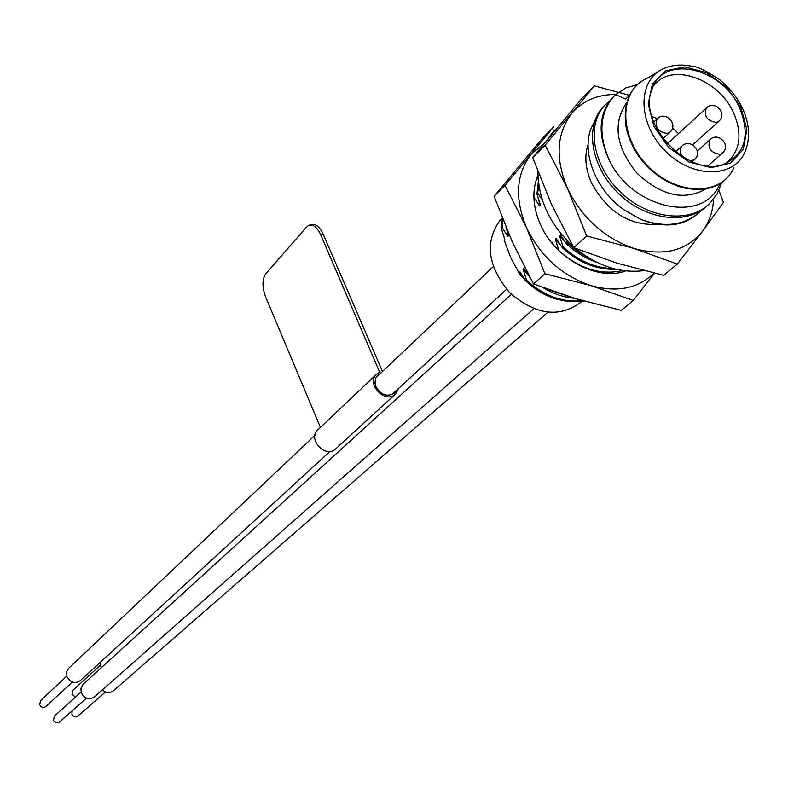 <?xml version="1.0" encoding="UTF-8"?>
<svg xmlns="http://www.w3.org/2000/svg" width="788" height="788" viewBox="0 0 788 788"><rect width="100%" height="100%" fill="white"/><g stroke="black" fill="none" stroke-linecap="round" stroke-linejoin="round"><path stroke-width="1.18" d="M678.468 133.586L672.479 127.971M657.458 118.604L651.774 116.466M83.39 684.033L80.898 688.328L81.341 692.938C84.858 698.917 89.31 700.177 94.698 696.71L533.762 308.748M99.84 662.718L101.219 667.791M68.93 668.027L66.684 671.652L66.99 676.793C70.585 682.832 75.087 684.063 80.494 680.477L329.995 451.425M102.391 689.914C106.213 693.194 109.946 693.43 113.61 690.633L547.778 312.294M569.862 296.879L549.167 289.885M574.216 298.228C563.548 297.322 553.215 293.816 543.208 287.699M622.806 270.54C600.751 275.505 579.426 268.846 558.859 250.564M613.803 268.678C595.048 268.166 578.116 260.867 563.026 246.772L559.47 235.464L560.347 234.657L566.355 243.728L567.212 242.95L566.247 239.67M616.305 269.299C596.565 269.91 578.52 262.66 562.169 247.54L563.026 246.772M589.217 258.178L577.535 251.382L567.212 242.95M597.048 262.414C585.415 258.415 575.181 252.19 566.355 243.728M538.332 181.585L536.933 193.887L540.45 205.107L539.593 205.924L538.933 200.526M505.965 227.279L508.624 235.622L507.817 236.4L507.216 231.357M502.35 218.335L501.345 228.412L504.763 239.335L504.103 239.966L510.565 257.252L519.558 274.017L525.576 280.656M542.144 199.581L537.761 193.08L538.559 183.604M539.593 205.924L533.88 197.276M507.817 236.4L502.123 227.653L502.793 219.448M527.517 282.508C536.736 290.87 546.892 296.564 557.993 299.578M582.598 300.701C562.366 302.651 543.661 295.776 526.473 280.065L523.025 269.063L523.853 268.304L529.625 277.189M583.888 301.065C563.144 303.922 543.73 297.165 525.675 280.794L526.473 280.065M536.933 193.887L537.761 193.08M560.376 244.93L555.323 239.296L556.19 238.488L562.169 247.54M552.063 242.3L552.979 243.778M523.665 277.819L519.105 272.687L519.922 271.929L525.675 280.794M564.582 241.167L559.47 235.464M527.645 274.254L523.025 269.063M558.623 249.757L555.323 239.296M519.558 274.017L519.105 272.687M705.713 189.081C683.935 201.098 660.935 195.71 636.724 172.917C615.989 146.962 612.552 123.696 626.411 103.13M719.917 183.693C704.255 223.841 634.764 209.982 610.345 162.417C598.151 135.94 599.166 114.073 613.409 96.835L615.674 94.57L625.445 98.983L628.991 96.097M594.349 122.219C578.953 145.455 592.97 187.948 623.692 209.628L641.235 219.616C663.772 228.215 682.447 226.402 697.252 214.198M739.499 107.651C750.334 134.384 745.596 153.039 725.285 163.628C690.465 179.851 636.024 123.913 652.277 88.611C663.624 54.185 722.035 67.561 739.499 107.651M615.674 94.57L625.692 87.97L637.462 84.592M721.818 182.412L716.932 194.222L709.023 204.151C688.21 224.117 647.046 218.306 620.058 191.711C592.606 165.263 586.282 124.937 604.583 105.543L609.685 100.943M701.665 210.081L699.508 212.228C684.289 225.466 664.865 227.929 641.235 219.616M610.345 162.417C597.629 136.452 598.112 115.117 611.803 98.421L613.872 96.343M706.6 206.259C685.53 225.673 644.614 219.497 617.95 192.912C590.833 166.485 584.706 126.484 602.909 107.198L605.007 105.1M588.045 144.509C584.243 156.359 585.425 169.213 591.571 183.062C607.715 212.248 629.839 226.008 657.931 224.344M725.118 163.697L729.353 160.338C740.641 148.036 741.971 132.039 733.352 112.349C718.755 79.46 673.425 62.725 655.094 84.04L653.39 86.02M713.613 199.128C712.894 211.509 709.21 222.216 702.561 231.248C686.644 250.811 663.841 256.563 634.163 248.506C604.426 238.222 582.234 218.266 567.596 188.647C555.028 158.664 556.426 133.576 571.793 113.383C582.716 100.756 597.383 94.442 615.802 94.452M629.957 95.437L594.359 85.862L545.138 145.13L567.596 188.647L586.676 236.006L634.163 248.506L677.306 264.079L702.561 231.248L723.433 202.358L718.932 190.41M581.78 301.41L580.451 302.553C558.879 318.254 535.19 314.865 509.373 292.378C487.536 265.901 484.472 241.808 500.203 220.098L502.251 218.079L500.203 220.098M501.345 228.412L502.123 227.653M677.306 264.079L663.663 275.347L617.152 263.202L573.723 247.698L551.364 204.092L532.708 157.58L581.741 98.589L594.359 85.862M532.708 157.58L545.138 145.13M573.723 247.698L586.676 236.006M105.454 691.982L77.224 716.607L74.643 716.814L72.772 715.681L71.885 714.283L72.171 710.904M72.309 682.073L45.98 706.432C43.438 708.136 41.331 707.575 39.666 704.748L40.602 700.64M75.53 697.035L72.003 694.366L72.939 690.258M86.483 698.148L58.844 722.606L56.234 722.832L53.978 721.266L53.446 720.281L54.441 716.095M505.01 185.318L526.532 227.722L544.882 273.741L591.108 285.67L633.256 300.474L621.289 310.364L575.959 298.75L533.525 283.995L512.082 241.483L494.106 196.242L542.548 138.146L553.619 126.967L505.01 185.318L494.106 196.242M544.882 273.741L533.525 283.995M633.256 300.474L654.02 273.771M625.82 270.924C597.462 281.523 555.166 258.76 540.43 224.511C533.082 207.638 531.93 192.075 536.973 177.812L537.948 175.438M544.823 142.736L531.24 154.153C516.061 174.02 514.495 198.546 526.532 227.722C540.598 256.543 562.12 275.859 591.108 285.67C617.063 292.742 638.034 288.566 654.03 273.131M538.135 179.339L536.973 177.812M382.446 371.463L323.287 234.4L320.805 234.972L379.639 372.172L376.369 374.369C365.819 384.288 385.972 404.628 395.714 393.901L398.442 388.602M380.309 373.482L377.442 375.423L375.393 378.91L375.019 383.214L375.984 386.79C381.343 395.34 387.568 397.349 394.68 392.818L396.275 390.582M320.805 234.972C317.18 227.299 313.171 224.068 308.788 225.299L306.65 226.885L265.664 273.997C262.089 279.504 262.099 287.196 265.684 297.076L320.44 427.411M318.116 429.618L317.544 430.159C307.33 439.773 326.429 459.049 335.895 448.677L395.113 394.463M310.344 224.944L311.27 224.728C315.653 223.506 319.662 226.727 323.287 234.4M740.868 107.355L746.866 129.567L743.251 149.464L730.604 163.096L711.298 167.657L689.145 162.082L668.648 147.405L654.02 126.622L648.229 103.986L652.356 84.099L665.446 70.9L684.782 66.882L706.531 72.683L726.497 87.104L740.868 107.355M744.867 152.133C733.48 178.866 691.47 178.383 664.648 150.321C637.325 122.751 637.236 79.972 663.585 68.625C672.489 64.695 682.447 64.015 693.45 66.586C697.439 66.497 706.166 70.851 719.611 79.637C729.186 87.537 736.731 96.894 742.247 107.71C749.683 123.952 750.55 138.767 744.867 152.133M733.884 167.627C721.631 196.35 676.528 196.015 647.795 165.963C618.541 136.432 618.639 90.522 646.968 78.317L657.744 72.033M690.712 188.953C658.748 186.263 625.248 149.937 625.258 118.023M667.219 143.899L706.324 108.055C714.45 99.544 727.767 113.334 718.971 121.145L716.45 122.495C707.033 120.948 703.654 116.132 706.324 108.055L706.6 107.789M697.301 151.02L709.968 139.712C718.223 131.271 731.481 145.297 722.537 153.03L720.074 154.34C710.54 152.793 707.171 147.917 709.968 139.712L710.254 139.456M653.676 122.17L657.103 118.939C665.19 110.231 678.842 124.051 670.066 132.049L667.397 133.497C657.842 132.01 654.414 127.154 657.103 118.939L657.399 118.663M682.822 156.989C679.768 152.813 679.443 149.208 681.856 146.174C690.091 137.614 703.536 151.66 694.612 159.501L690.347 161.038M675.602 151.838L682.152 145.908M728.348 176.384C710.953 197.729 670.007 192.173 644.939 163.924C619.506 135.989 618.826 95.368 642.318 80.859M613.409 96.835L611.793 98.431M604.583 105.543L602.909 107.207M727.216 162.19L729.353 160.338M718.626 121.45L692.721 144.765M722.172 153.345L707.92 165.835M669.702 132.384L662.905 138.658M694.238 159.836L692.051 161.776M391.784 394.709L506.576 289.334M68.526 668.411L314.964 435.301M375.886 377.679L493.258 266.649M82.967 684.408L511.343 294.328M40.405 700.818L66.753 676.084M72.762 690.426L100.145 665.387M54.244 716.282L81.046 692.051M556.673 128.414L553.038 132.029L546.862 140.264M537.948 171.814C538.283 199.847 549.896 224.58 572.778 246.023M575.565 248.437C597.511 266.098 620.284 273.505 643.894 270.648M376.369 374.369L317.544 430.159M394.68 392.818L394.138 393.31"/></g></svg>
